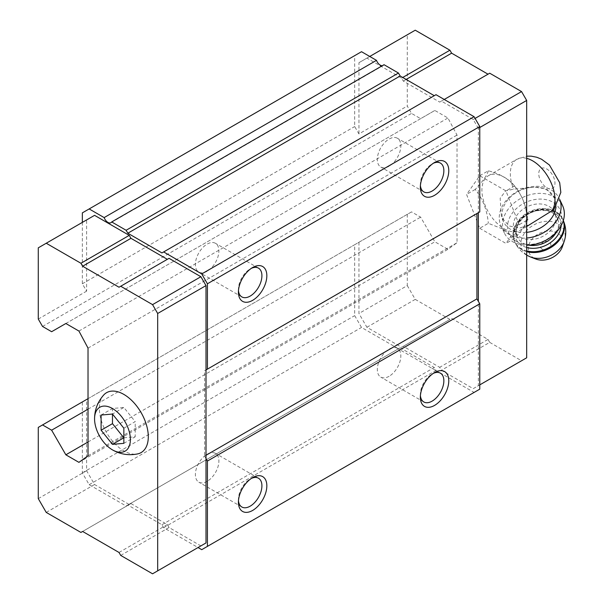 <?xml version="1.0" encoding="UTF-8"?>
<svg xmlns="http://www.w3.org/2000/svg" width="604" height="604" viewBox="0 0 604 604"><rect width="100%" height="100%" fill="white"/><g stroke="black" fill="none" stroke-linecap="round" stroke-linejoin="round"><path stroke-width="0.45" stroke-dasharray="3.02 2.27" d="M553.891 209.588L555.786 201.751L554.804 198.52L546.816 189.105L535.144 187.165L513.642 189.15L505.586 190.94L500.172 198.255L501.463 217.281L509.127 225.964L519.576 228.093L530.576 224.25M504.219 228.795A31.559 18.218 -120 0 0 519.999 230.358A31.559 18.218 -120 0 0 519.999 193.922A31.559 18.218 -120 0 0 488.44 175.696A31.559 18.218 -120 0 0 483.6 200.989A31.559 18.218 -120 0 0 504.219 228.795M415.235 30.2L407.277 34.798L407.277 106.032L411.543 113.416L420.633 118.663L434.85 110.457L447.926 118.007L457.024 135.077L457.024 242.748L447.926 249.316L434.85 241.766L420.633 217.146L411.543 211.891L354.684 244.718L354.684 315.628L361.509 327.443L398.466 348.78L400.165 347.791L434.284 367.489L435.99 370.441L474.08 392.434L479.765 389.157M358.95 242.257L358.95 313.491L366.907 327.277L401.592 347.3L403.298 346.318L439.682 367.323L441.388 370.282L473.226 388.659L478.345 385.707L478.345 301.343M82.34 222.393L82.34 283.782L86.606 291.166L86.606 219.931L94.564 215.341M119.011 287.225L169.044 258.338M38.279 427.398L86.606 399.493L86.606 470.727L94.564 484.514L129.248 504.536L130.955 503.555L167.338 524.559L169.044 527.519L200.883 545.895L152.555 573.8M86.606 399.493L82.34 401.954L82.34 472.864L89.165 484.68L126.123 506.016L127.829 505.027L161.94 524.725L163.646 527.677L198.044 547.541M382.257 65.738A6.032 3.481 -120 0 0 383.283 65.459A6.032 3.481 -120 0 0 384.038 64.711M361.509 51.702L354.684 55.644L354.684 126.546L358.95 133.929L407.277 106.032M82.34 212.872L354.684 55.644M82.34 283.782L354.684 126.546M42.537 326.454L411.543 113.416M38.279 319.071L86.606 291.166M51.634 331.709L420.633 118.663M65.851 323.502L434.85 110.457M78.928 331.052L447.926 118.007M88.025 348.123L457.024 135.077M88.025 455.794L457.024 242.748M78.928 462.354L447.926 249.316M88.025 442L434.85 241.766M88.025 409.18L420.633 217.146M88.025 398.67L411.543 211.891M82.34 401.954L354.684 244.718M82.34 472.864L354.684 315.628M89.165 484.68L361.509 327.443M126.123 506.016L398.466 348.78M127.829 505.027L400.165 347.791M161.94 524.725L434.284 367.489M163.646 527.677L435.99 370.441M201.736 549.67L474.08 392.434M206.002 458.579L204.582 456.118L206.002 455.295M204.582 370.773L206.002 369.95L204.582 370.773L204.582 456.118M479.765 127.527L478.345 128.35L478.345 212.714L479.765 211.891M435.99 94.7L161.94 252.925M478.345 128.35L473.226 119.486L441.388 101.102L439.682 102.091L403.298 81.079L401.592 78.127L366.907 58.105L358.95 62.695L358.95 133.929M420.414 185.587A16.618 9.596 -60 0 1 420.354 184.265A16.618 9.596 -60 0 1 432.102 163.91A16.618 9.596 -60 0 1 433.279 163.299M389.082 166.213A16.618 9.596 -60 0 1 380.769 167.036A16.618 9.596 -60 0 1 380.769 147.844A16.618 9.596 -60 0 1 397.394 138.248A16.618 9.596 -60 0 1 399.939 151.566A16.618 9.596 -60 0 1 389.082 166.213M238.467 290.63A16.618 9.596 -60 0 1 238.414 289.308A16.618 9.596 -60 0 1 250.162 268.954A16.618 9.596 -60 0 1 251.339 268.342M207.142 271.256A16.618 9.596 -60 0 1 198.829 272.079A16.618 9.596 -60 0 1 198.829 252.887A16.618 9.596 -60 0 1 215.447 243.291A16.618 9.596 -60 0 1 217.999 256.609A16.618 9.596 -60 0 1 207.142 271.256M238.467 500.716A16.618 9.596 -60 0 1 238.414 499.395A16.618 9.596 -60 0 1 250.162 479.04A16.618 9.596 -60 0 1 251.339 478.428M207.142 481.343A16.618 9.596 -60 0 1 198.829 482.166A16.618 9.596 -60 0 1 198.829 462.974A16.618 9.596 -60 0 1 215.447 453.377A16.618 9.596 -60 0 1 217.999 466.696A16.618 9.596 -60 0 1 207.142 481.343M420.414 395.673A16.618 9.596 -60 0 1 420.354 394.352A16.618 9.596 -60 0 1 432.102 373.997A16.618 9.596 -60 0 1 433.279 373.393M389.082 376.3A16.618 9.596 -60 0 1 380.769 377.123A16.618 9.596 -60 0 1 380.769 357.93A16.618 9.596 -60 0 1 397.394 348.334A16.618 9.596 -60 0 1 399.939 361.653A16.618 9.596 -60 0 1 389.082 376.3M38.279 247.836L86.606 219.931M38.279 498.632L86.606 470.727M46.236 512.418L94.564 484.514M80.921 532.441L129.248 504.536M82.627 531.452L130.955 503.555M119.011 552.464L167.338 524.559M120.717 555.416L169.044 527.519M103.707 395.001A34.571 19.962 -120 0 0 102.204 423.276A34.571 19.962 -120 0 0 123.843 450.863A34.571 19.962 -120 0 0 137.704 453.891M475.076 118.422L473.226 119.486M444.234 99.464L441.388 101.102M489.716 73.205L439.682 102.091M406.137 79.441L403.298 81.079M402.725 77.471L401.592 78.127M369.754 56.459L366.907 58.105M407.277 34.798L358.95 62.695M407.277 214.352L407.277 285.586L358.95 313.491M407.277 285.586L415.235 299.373L366.907 327.277M415.235 299.373L449.92 319.403L401.592 347.3M449.92 319.403L403.298 346.318M451.626 318.414L488.009 339.425L439.682 367.323M488.009 339.425L489.716 342.377L441.388 370.282M489.716 342.377L521.554 360.762L473.226 388.659M521.554 360.762L526.673 357.802M479.765 384.884L478.345 385.707M479.712 228.274L505.978 243.435L519.108 224.756L505.978 190.917L479.712 175.756L466.582 194.435L479.712 228.274L488.326 223.306L503.917 229.467L514.585 238.467C522.158 230.418 526.537 224.19 527.715 219.788C526.597 206.719 522.218 195.439 514.585 185.941C509.036 179.026 500.286 173.967 488.326 170.781L479.712 175.756M514.585 185.941L505.978 190.917M526.673 220.384L519.108 224.756M514.585 238.467L505.978 243.435M488.326 170.781C487.201 175.107 482.822 181.336 475.189 189.46C482.77 198.807 487.149 210.086 488.326 223.306M475.189 189.46L466.582 194.435M554.804 198.52A28.139 21.306 -25 0 0 554.548 197.946A28.139 21.306 -25 0 0 535.144 187.165M530.931 187.399A28.139 21.306 -25 0 0 503.547 221.743A28.139 21.306 -25 0 0 526.673 232.351M555.982 207.074A28.139 21.306 -25 0 0 555.786 201.751M542.249 249.248A5.315 4.024 -25 0 0 550.697 245.586A5.315 4.024 -25 0 0 544.181 241.819A5.315 4.024 -25 0 0 542.249 249.248M562.362 246.704A18.09 13.696 -25 0 0 553.158 231.355A18.09 13.696 -25 0 0 531.293 240.135A18.09 13.696 -25 0 0 533.936 258.119A18.09 13.696 -25 0 0 535.899 259.056M520.21 237.108A22.114 16.738 -25 0 0 546.303 234.216A22.114 16.738 -25 0 0 554.638 212.397A22.114 16.738 -25 0 0 527.526 206.576A22.114 16.738 -25 0 0 514.563 231.098A22.114 16.738 -25 0 0 520.21 237.108M516.284 241.298A28.139 21.306 -25 0 0 560.995 221.917A28.139 21.306 -25 0 0 526.529 202.023A28.139 21.306 -25 0 0 516.284 241.298M562.596 205.685A32.163 24.349 -25 0 0 523.155 197.221A32.163 24.349 -25 0 0 504.31 232.88A32.163 24.349 -25 0 0 512.517 241.63A32.163 24.349 -25 0 0 526.673 245.201M559.304 198.625L559.689 199.456A32.163 24.349 -25 0 0 559.304 198.625A32.163 24.349 -25 0 0 537.122 186.311A32.163 24.349 -25 0 0 507.111 199.426A32.163 24.349 -25 0 0 501.01 225.828A32.163 24.349 -25 0 0 509.225 234.571A32.163 24.349 -25 0 0 526.673 238.014M123.843 428.183L135.213 421.622L123.843 407.474L112.472 408.485L112.472 414.042L123.843 407.474M101.102 415.054L112.472 408.485M123.843 437.794L135.213 436.783L135.213 421.622M123.843 443.344L135.213 436.783M546.862 187.768A11.461 6.614 -120 0 0 553.876 177.787A11.461 6.614 -120 0 0 539.84 169.679A11.461 6.614 -120 0 0 546.862 187.768M526.673 158.339A31.559 18.218 -120 0 0 516.865 159.282A31.559 18.218 -120 0 0 513.642 189.15M564.227 241.283A23.027 17.433 -25 0 0 552.509 221.743A23.027 17.433 -25 0 0 524.68 232.917A23.027 17.433 -25 0 0 528.047 255.817A23.027 17.433 -25 0 0 530.538 257.002M563.275 220.664A26.531 20.091 -25 0 0 562.649 219.093L563.313 220.543A26.531 20.091 -25 0 0 563.041 219.947A26.531 20.091 -25 0 0 530.501 212.963A26.531 20.091 -25 0 0 514.955 242.385A26.531 20.091 -25 0 0 521.728 249.603A26.531 20.091 -25 0 0 526.673 251.649M526.673 255.167L526.582 255.114C521.418 252.072 517.537 247.836 514.955 242.385L514.555 241.54C511.112 232.631 513.762 224.197 522.52 216.232C535.272 204.884 557.439 206.357 562.649 219.093A26.531 20.091 -25 0 0 530.108 212.11A26.531 20.091 -25 0 0 514.555 241.54A26.531 20.091 -25 0 0 521.327 248.75A26.531 20.091 -25 0 0 526.673 250.902M561.086 225.737A24.122 18.263 -25 0 0 529.157 212.857A24.122 18.263 -25 0 0 522.234 245.647A24.122 18.263 -25 0 0 526.673 247.489M556.269 232.336A22.114 16.738 -25 0 0 557.416 218.346A22.114 16.738 -25 0 0 530.297 212.525A22.114 16.738 -25 0 0 517.341 237.047A22.114 16.738 -25 0 0 522.989 243.065A22.114 16.738 -25 0 0 528.794 245.148M488.44 175.696L516.865 159.282L526.673 156.164M526.673 226.508L519.999 230.358M110.94 222.695L383.283 65.459M420.354 184.265L420.354 187.112M432.102 163.91L434.563 162.491M440.414 163.088L397.394 138.248M423.797 191.876L380.769 167.036M238.414 289.308L238.414 292.147M250.162 268.954L252.623 267.534M258.474 268.131L215.447 243.291M241.857 296.919L198.829 272.079M238.414 499.395L238.414 502.241M250.162 479.04L252.623 477.621M258.474 478.217L215.447 453.377M241.857 507.005L198.829 482.166M420.354 394.352L420.354 397.198M432.102 373.997L434.563 372.577M440.414 373.174L397.394 348.334M423.797 401.962L380.769 377.123M503.547 221.743L501.463 217.281M554.638 212.397L557.416 218.346C554.117 209.278 536.48 207.104 525.223 216.149C517.122 223.125 514.495 230.086 517.341 237.047L514.563 231.098M504.31 232.88L501.01 225.828"/><path stroke-width="0.91" d="M123.843 443.344L123.843 428.183L112.472 414.042L101.102 415.054L101.102 430.214L112.472 444.363L123.843 443.344M112.472 449.882A25.33 14.624 -120 0 0 130.381 439.448A25.33 14.624 -120 0 0 112.314 408.425A25.33 14.624 -120 0 0 94.564 419.146A25.33 14.624 -120 0 0 112.231 449.738A25.33 14.624 -120 0 0 112.472 449.882M526.673 226.508L553.891 209.588L560.829 192.404L559.697 182.695L549.451 165.035L541.539 159.214L536.775 157.251L531.203 156.149L526.673 156.164M198.044 547.541L201.736 549.67L479.765 389.157L479.765 303.804L476.926 298.882L476.926 213.537L478.345 212.714L478.345 301.343M167.338 259.327L130.955 238.316L129.248 235.364L94.564 215.341L38.279 247.836L38.279 319.071L42.537 326.454L51.634 331.709L65.851 323.502L78.928 331.052L88.025 348.123L88.025 455.794L78.928 462.354L65.851 454.804L88.025 442M65.851 454.804L51.634 430.184L42.537 424.937L38.279 427.398L38.279 498.632L46.236 512.418L80.921 532.441L82.627 531.452L119.011 552.464L120.717 555.416L152.555 573.8L157.674 570.848L157.674 313.484L206.002 285.586L200.883 276.723L169.044 258.338L119.011 287.225L82.627 266.221L130.955 238.316M206.002 285.586L206.002 369.95L207.421 369.127L207.421 283.782L201.736 273.929L163.646 251.936L161.94 252.925L127.829 233.227L126.123 230.275L111.695 221.947L384.038 64.711L398.466 73.039L126.123 230.275M82.34 222.393L82.34 212.872L89.165 208.939L104.152 217.591A6.032 3.481 -120 0 0 110.94 222.695A6.032 3.481 -120 0 0 111.695 221.947M207.421 546.394L207.421 461.041L206.002 458.579L206.002 369.95L476.926 213.537M200.883 545.895L206.002 542.943L206.002 458.579M104.152 217.591L376.496 60.355A6.032 3.481 -120 0 0 382.257 65.738M376.496 60.355L361.509 51.702L89.165 208.939M51.634 430.184L88.025 409.18M42.537 424.937L88.025 398.67M434.563 405.405A20.098 11.604 -60 0 1 420.354 397.198A20.098 11.604 -60 0 1 434.563 372.577A20.098 11.604 -60 0 1 448.78 380.784A20.098 11.604 -60 0 1 434.563 405.405M252.623 510.448A20.098 11.604 -60 0 1 238.414 502.241A20.098 11.604 -60 0 1 252.623 477.621A20.098 11.604 -60 0 1 266.84 485.827A20.098 11.604 -60 0 1 252.623 510.448M207.421 461.041L479.765 303.804M206.002 455.295L476.926 298.882M207.421 369.127L479.765 211.891L479.765 126.546L474.08 116.693L435.99 94.7L163.646 251.936M252.623 300.354A20.098 11.604 -60 0 1 238.414 292.147A20.098 11.604 -60 0 1 252.623 267.534A20.098 11.604 -60 0 1 266.84 275.741A20.098 11.604 -60 0 1 252.623 300.354M434.563 195.311A20.098 11.604 -60 0 1 420.354 187.112A20.098 11.604 -60 0 1 434.563 162.491A20.098 11.604 -60 0 1 448.78 170.698A20.098 11.604 -60 0 1 434.563 195.311M207.421 283.782L479.765 126.546M201.736 273.929L474.08 116.693M434.284 95.689L400.165 75.991L398.466 73.039M127.829 233.227L400.165 75.991M433.279 163.299A16.618 9.596 -60 0 1 440.414 163.088A16.618 9.596 -60 0 1 442.966 176.406A16.618 9.596 -60 0 1 432.102 191.053A16.618 9.596 -60 0 1 423.797 191.876A16.618 9.596 -60 0 1 420.414 185.587M251.339 268.342A16.618 9.596 -60 0 1 258.474 268.131A16.618 9.596 -60 0 1 261.019 281.449A16.618 9.596 -60 0 1 250.162 296.096A16.618 9.596 -60 0 1 241.857 296.919A16.618 9.596 -60 0 1 238.467 290.63M251.339 478.428A16.618 9.596 -60 0 1 258.474 478.217A16.618 9.596 -60 0 1 261.019 491.535A16.618 9.596 -60 0 1 250.162 506.182A16.618 9.596 -60 0 1 241.857 507.005A16.618 9.596 -60 0 1 238.467 500.716M433.279 373.393A16.618 9.596 -60 0 1 440.414 373.174A16.618 9.596 -60 0 1 442.966 386.492A16.618 9.596 -60 0 1 432.102 401.139A16.618 9.596 -60 0 1 423.797 401.962A16.618 9.596 -60 0 1 420.414 395.673M157.674 313.484L152.555 304.627L200.883 276.723M152.555 304.627L120.717 286.243M82.627 266.221L80.921 263.261L129.248 235.364M80.921 263.261L46.236 243.238M157.674 570.848L206.002 542.943M112.231 449.738L112.593 449.95C120.415 454.374 128.788 455.688 137.704 453.891A34.571 19.962 -120 0 0 141.132 412.653A34.571 19.962 -120 0 0 103.707 395.001C97.591 401.954 94.549 410.003 94.564 419.146M479.765 384.884L526.673 357.802L526.673 100.445L479.765 127.527M526.673 100.445L521.554 91.582L475.076 118.422M521.554 91.582L489.716 73.205L444.234 99.464M488.009 74.186L451.626 53.175L406.137 79.441M451.626 53.175L449.92 50.223L402.725 77.471M449.92 50.223L415.235 30.2L369.754 56.459M527.715 219.788L526.673 220.384M526.673 232.351A28.139 21.306 -25 0 0 555.982 207.074M564.227 241.283A23.027 17.433 -25 0 1 530.538 257.002L535.899 259.056A18.09 13.696 -25 0 0 562.362 246.704L564.227 241.283C566.59 234.058 566.197 226.945 563.041 219.947M526.673 245.201A32.163 24.349 -25 0 0 556.563 232.012A32.163 24.349 -25 0 0 562.596 205.685L559.689 199.456A32.163 24.349 -25 0 1 526.673 238.014M112.472 414.042L112.472 423.653L123.843 437.794L112.472 444.363M101.102 430.214L112.472 423.653M551.648 211.098A31.559 18.218 -120 0 0 550.478 181.419A31.559 18.218 -120 0 0 526.673 158.339M526.673 251.649A26.531 20.091 -25 0 0 555.167 244.469A26.531 20.091 -25 0 0 563.313 220.551M526.673 250.902A26.531 20.091 -25 0 0 554.434 243.895A26.531 20.091 -25 0 0 563.275 220.664M526.673 247.489A24.122 18.263 -25 0 0 561.086 225.737M528.794 245.148A22.114 16.738 -25 0 0 556.269 232.336M530.538 257.002L526.582 255.114"/></g></svg>
